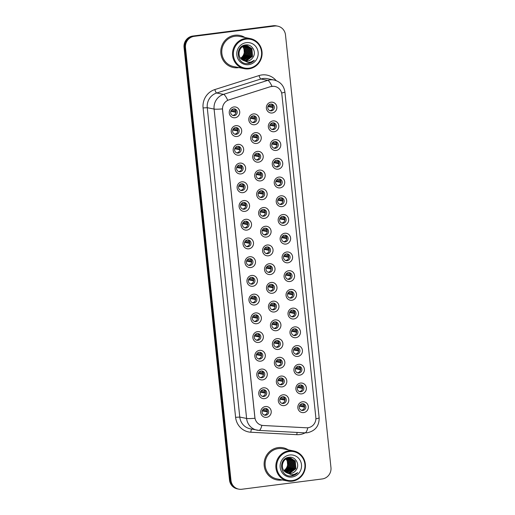 <?xml version="1.0" encoding="UTF-8"?>
<svg xmlns="http://www.w3.org/2000/svg" width="515" height="515" viewBox="0 0 515 515"><rect width="100%" height="100%" fill="white"/><g stroke="black" fill="none" stroke-linecap="round" stroke-linejoin="round"><path stroke-width="0.77" d="M237.022 136.481A5.459 5.253 -78.6 0 1 231.222 131.737A5.459 5.253 -78.6 0 1 235.883 125.66A5.459 5.253 -78.6 0 1 241.683 130.398A5.459 5.253 -78.6 0 1 237.022 136.481M235.555 127.578A3.412 3.283 101.4 0 0 235.233 134.306A3.412 3.283 101.4 0 0 239.192 131.074A3.412 3.283 101.4 0 0 235.555 127.578M238.992 155.202A5.459 5.253 -78.6 0 1 233.192 150.464A5.459 5.253 -78.6 0 1 237.853 144.387A5.459 5.253 -78.6 0 1 243.647 149.125A5.459 5.253 -78.6 0 1 238.992 155.202M237.518 146.305A3.412 3.283 101.4 0 0 237.203 153.032A3.412 3.283 101.4 0 0 241.155 149.801A3.412 3.283 101.4 0 0 237.518 146.305M240.956 173.928A5.459 5.253 -78.6 0 1 235.162 169.19A5.459 5.253 -78.6 0 1 239.823 163.113A5.459 5.253 -78.6 0 1 245.616 167.851A5.459 5.253 -78.6 0 1 240.956 173.928M239.488 165.032A3.412 3.283 101.4 0 0 239.172 171.753A3.412 3.283 101.4 0 0 243.125 168.527A3.412 3.283 101.4 0 0 239.488 165.032M242.926 192.655A5.459 5.253 -78.6 0 1 237.132 187.917A5.459 5.253 -78.6 0 1 241.786 181.84A5.459 5.253 -78.6 0 1 247.586 186.578A5.459 5.253 -78.6 0 1 242.926 192.655M241.458 183.758A3.412 3.283 101.4 0 0 241.136 190.479A3.412 3.283 101.4 0 0 245.095 187.254A3.412 3.283 101.4 0 0 241.458 183.758M244.895 211.375A5.459 5.253 -78.6 0 1 239.095 206.637A5.459 5.253 -78.6 0 1 243.756 200.56A5.459 5.253 -78.6 0 1 249.556 205.298A5.459 5.253 -78.6 0 1 244.895 211.375M243.421 202.479A3.412 3.283 101.4 0 0 243.106 209.206A3.412 3.283 101.4 0 0 247.065 205.974A3.412 3.283 101.4 0 0 243.421 202.479M246.859 230.102A5.459 5.253 -78.6 0 1 241.065 225.364A5.459 5.253 -78.6 0 1 245.726 219.287A5.459 5.253 -78.6 0 1 251.52 224.025A5.459 5.253 -78.6 0 1 246.859 230.102M245.391 221.205A3.412 3.283 101.4 0 0 245.076 227.933A3.412 3.283 101.4 0 0 249.028 224.701A3.412 3.283 101.4 0 0 245.391 221.205M248.829 248.829A5.459 5.253 -78.6 0 1 243.035 244.091A5.459 5.253 -78.6 0 1 247.696 238.014A5.459 5.253 -78.6 0 1 253.489 242.752A5.459 5.253 -78.6 0 1 248.829 248.829M247.361 239.932A3.412 3.283 101.4 0 0 247.046 246.653A3.412 3.283 101.4 0 0 250.998 243.428A3.412 3.283 101.4 0 0 247.361 239.932M250.799 267.555A5.459 5.253 -78.6 0 1 244.998 262.817A5.459 5.253 -78.6 0 1 249.659 256.74A5.459 5.253 -78.6 0 1 255.459 261.478A5.459 5.253 -78.6 0 1 250.799 267.555M249.331 258.652A3.412 3.283 101.4 0 0 249.009 265.38A3.412 3.283 101.4 0 0 252.968 262.148A3.412 3.283 101.4 0 0 249.331 258.652M252.768 286.276A5.459 5.253 -78.6 0 1 246.968 281.538A5.459 5.253 -78.6 0 1 251.629 275.461A5.459 5.253 -78.6 0 1 257.423 280.199A5.459 5.253 -78.6 0 1 252.768 286.276M251.294 277.379A3.412 3.283 101.4 0 0 250.979 284.106A3.412 3.283 101.4 0 0 254.931 280.875A3.412 3.283 101.4 0 0 251.294 277.379M254.732 305.002A5.459 5.253 -78.6 0 1 248.938 300.264A5.459 5.253 -78.6 0 1 253.599 294.187A5.459 5.253 -78.6 0 1 259.393 298.925A5.459 5.253 -78.6 0 1 254.732 305.002M253.264 296.106A3.412 3.283 101.4 0 0 252.949 302.826A3.412 3.283 101.4 0 0 256.901 299.601A3.412 3.283 101.4 0 0 253.264 296.106M256.702 323.729A5.459 5.253 -78.6 0 1 250.908 318.991A5.459 5.253 -78.6 0 1 255.562 312.914A5.459 5.253 -78.6 0 1 261.363 317.652A5.459 5.253 -78.6 0 1 256.702 323.729M255.234 314.832A3.412 3.283 101.4 0 0 254.919 321.553A3.412 3.283 101.4 0 0 258.871 318.328A3.412 3.283 101.4 0 0 255.234 314.832M258.672 342.456A5.459 5.253 -78.6 0 1 252.871 337.718A5.459 5.253 -78.6 0 1 257.532 331.634A5.459 5.253 -78.6 0 1 263.332 336.379A5.459 5.253 -78.6 0 1 258.672 342.456M257.197 333.553A3.412 3.283 101.4 0 0 256.882 340.28A3.412 3.283 101.4 0 0 260.841 337.048A3.412 3.283 101.4 0 0 257.197 333.553M260.635 361.176A5.459 5.253 -78.6 0 1 254.841 356.438A5.459 5.253 -78.6 0 1 259.502 350.361A5.459 5.253 -78.6 0 1 265.296 355.099A5.459 5.253 -78.6 0 1 260.635 361.176M259.167 352.279A3.412 3.283 101.4 0 0 258.852 359.007A3.412 3.283 101.4 0 0 262.805 355.775A3.412 3.283 101.4 0 0 259.167 352.279M262.605 379.903A5.459 5.253 -78.6 0 1 256.811 375.165A5.459 5.253 -78.6 0 1 261.472 369.088A5.459 5.253 -78.6 0 1 267.266 373.826A5.459 5.253 -78.6 0 1 262.605 379.903M261.137 371.006A3.412 3.283 101.4 0 0 260.822 377.727A3.412 3.283 101.4 0 0 264.774 374.502A3.412 3.283 101.4 0 0 261.137 371.006M264.575 398.629A5.459 5.253 -78.6 0 1 258.775 393.891A5.459 5.253 -78.6 0 1 263.435 387.814A5.459 5.253 -78.6 0 1 269.236 392.552A5.459 5.253 -78.6 0 1 264.575 398.629M263.107 389.733A3.412 3.283 101.4 0 0 262.785 396.453A3.412 3.283 101.4 0 0 266.744 393.228A3.412 3.283 101.4 0 0 263.107 389.733M266.545 417.35A5.459 5.253 -78.6 0 1 260.745 412.612A5.459 5.253 -78.6 0 1 265.405 406.535A5.459 5.253 -78.6 0 1 271.205 411.273A5.459 5.253 -78.6 0 1 266.545 417.35M265.071 408.453A3.412 3.283 101.4 0 0 264.755 415.18A3.412 3.283 101.4 0 0 268.708 411.949A3.412 3.283 101.4 0 0 265.071 408.453M235.052 117.755A5.459 5.253 -78.6 0 1 229.259 113.017A5.459 5.253 -78.6 0 1 233.919 106.94A5.459 5.253 -78.6 0 1 239.713 111.678A5.459 5.253 -78.6 0 1 235.052 117.755M233.585 108.858A3.412 3.283 101.4 0 0 233.269 115.579A3.412 3.283 101.4 0 0 237.222 112.354A3.412 3.283 101.4 0 0 233.585 108.858M256.567 143.466A5.459 5.253 -78.6 0 1 250.766 138.728A5.459 5.253 -78.6 0 1 255.427 132.651A5.459 5.253 -78.6 0 1 261.227 137.389A5.459 5.253 -78.6 0 1 256.567 143.466M255.099 134.57A3.412 3.283 101.4 0 0 254.777 141.29A3.412 3.283 101.4 0 0 258.736 138.065A3.412 3.283 101.4 0 0 255.099 134.57M258.536 162.186A5.459 5.253 -78.6 0 1 252.736 157.448A5.459 5.253 -78.6 0 1 257.397 151.371A5.459 5.253 -78.6 0 1 263.191 156.109A5.459 5.253 -78.6 0 1 258.536 162.186M257.062 153.29A3.412 3.283 101.4 0 0 256.747 160.017A3.412 3.283 101.4 0 0 260.699 156.785A3.412 3.283 101.4 0 0 257.062 153.29M260.5 180.913A5.459 5.253 -78.6 0 1 254.706 176.175A5.459 5.253 -78.6 0 1 259.367 170.098A5.459 5.253 -78.6 0 1 265.161 174.836A5.459 5.253 -78.6 0 1 260.5 180.913M259.032 172.016A3.412 3.283 101.4 0 0 258.717 178.737A3.412 3.283 101.4 0 0 262.669 175.512A3.412 3.283 101.4 0 0 259.032 172.016M262.47 199.64A5.459 5.253 -78.6 0 1 256.676 194.902A5.459 5.253 -78.6 0 1 261.33 188.825A5.459 5.253 -78.6 0 1 267.13 193.563A5.459 5.253 -78.6 0 1 262.47 199.64M261.002 190.743A3.412 3.283 101.4 0 0 260.68 197.464A3.412 3.283 101.4 0 0 264.639 194.239A3.412 3.283 101.4 0 0 261.002 190.743M264.44 218.366A5.459 5.253 -78.6 0 1 258.639 213.628A5.459 5.253 -78.6 0 1 263.3 207.545A5.459 5.253 -78.6 0 1 269.1 212.289A5.459 5.253 -78.6 0 1 264.44 218.366M262.965 209.463A3.412 3.283 101.4 0 0 262.65 216.191A3.412 3.283 101.4 0 0 266.609 212.959A3.412 3.283 101.4 0 0 262.965 209.463M266.403 237.087A5.459 5.253 -78.6 0 1 260.609 232.349A5.459 5.253 -78.6 0 1 265.27 226.272A5.459 5.253 -78.6 0 1 271.064 231.01A5.459 5.253 -78.6 0 1 266.403 237.087M264.935 228.19A3.412 3.283 101.4 0 0 264.62 234.917A3.412 3.283 101.4 0 0 268.572 231.686A3.412 3.283 101.4 0 0 264.935 228.19M268.373 255.813A5.459 5.253 -78.6 0 1 262.579 251.075A5.459 5.253 -78.6 0 1 267.24 244.998A5.459 5.253 -78.6 0 1 273.034 249.736A5.459 5.253 -78.6 0 1 268.373 255.813M266.905 246.917A3.412 3.283 101.4 0 0 266.59 253.638A3.412 3.283 101.4 0 0 270.542 250.412A3.412 3.283 101.4 0 0 266.905 246.917M270.343 274.54A5.459 5.253 -78.6 0 1 264.543 269.802A5.459 5.253 -78.6 0 1 269.203 263.725A5.459 5.253 -78.6 0 1 275.004 268.463A5.459 5.253 -78.6 0 1 270.343 274.54M268.875 265.643A3.412 3.283 101.4 0 0 268.553 272.364A3.412 3.283 101.4 0 0 272.512 269.139A3.412 3.283 101.4 0 0 268.875 265.643M272.313 293.267A5.459 5.253 -78.6 0 1 266.513 288.522A5.459 5.253 -78.6 0 1 271.173 282.445A5.459 5.253 -78.6 0 1 276.967 287.183A5.459 5.253 -78.6 0 1 272.313 293.267M270.839 284.364A3.412 3.283 101.4 0 0 270.523 291.091A3.412 3.283 101.4 0 0 274.476 287.859A3.412 3.283 101.4 0 0 270.839 284.364M274.276 311.987A5.459 5.253 -78.6 0 1 268.482 307.249A5.459 5.253 -78.6 0 1 273.143 301.172A5.459 5.253 -78.6 0 1 278.937 305.91A5.459 5.253 -78.6 0 1 274.276 311.987M272.808 303.09A3.412 3.283 101.4 0 0 272.493 309.818A3.412 3.283 101.4 0 0 276.446 306.586A3.412 3.283 101.4 0 0 272.808 303.09M276.246 330.714A5.459 5.253 -78.6 0 1 270.452 325.976A5.459 5.253 -78.6 0 1 275.107 319.899A5.459 5.253 -78.6 0 1 280.907 324.637A5.459 5.253 -78.6 0 1 276.246 330.714M274.778 321.817A3.412 3.283 101.4 0 0 274.463 328.538A3.412 3.283 101.4 0 0 278.415 325.313A3.412 3.283 101.4 0 0 274.778 321.817M278.216 349.44A5.459 5.253 -78.6 0 1 272.416 344.702A5.459 5.253 -78.6 0 1 277.076 338.625A5.459 5.253 -78.6 0 1 282.877 343.363A5.459 5.253 -78.6 0 1 278.216 349.44M276.742 340.544A3.412 3.283 101.4 0 0 276.426 347.265A3.412 3.283 101.4 0 0 280.385 344.039A3.412 3.283 101.4 0 0 276.742 340.544M280.179 368.161A5.459 5.253 -78.6 0 1 274.386 363.423A5.459 5.253 -78.6 0 1 279.046 357.346A5.459 5.253 -78.6 0 1 284.84 362.084A5.459 5.253 -78.6 0 1 280.179 368.161M278.712 359.264A3.412 3.283 101.4 0 0 278.396 365.991A3.412 3.283 101.4 0 0 282.349 362.76A3.412 3.283 101.4 0 0 278.712 359.264M282.149 386.887A5.459 5.253 -78.6 0 1 276.355 382.149A5.459 5.253 -78.6 0 1 281.016 376.072A5.459 5.253 -78.6 0 1 286.81 380.81A5.459 5.253 -78.6 0 1 282.149 386.887M280.681 377.991A3.412 3.283 101.4 0 0 280.366 384.718A3.412 3.283 101.4 0 0 284.319 381.486A3.412 3.283 101.4 0 0 280.681 377.991M284.119 405.614A5.459 5.253 -78.6 0 1 278.319 400.876A5.459 5.253 -78.6 0 1 282.98 394.799A5.459 5.253 -78.6 0 1 288.78 399.537A5.459 5.253 -78.6 0 1 284.119 405.614M282.651 396.717A3.412 3.283 101.4 0 0 282.329 403.438A3.412 3.283 101.4 0 0 286.289 400.213A3.412 3.283 101.4 0 0 282.651 396.717M254.597 124.739A5.459 5.253 -78.6 0 1 248.803 120.001A5.459 5.253 -78.6 0 1 253.464 113.924A5.459 5.253 -78.6 0 1 259.257 118.662A5.459 5.253 -78.6 0 1 254.597 124.739M253.129 115.843A3.412 3.283 101.4 0 0 252.814 122.564A3.412 3.283 101.4 0 0 256.766 119.338A3.412 3.283 101.4 0 0 253.129 115.843M274.141 131.724A5.459 5.253 -78.6 0 1 268.347 126.986A5.459 5.253 -78.6 0 1 273.008 120.909A5.459 5.253 -78.6 0 1 278.802 125.647A5.459 5.253 -78.6 0 1 274.141 131.724M272.673 122.828A3.412 3.283 101.4 0 0 272.358 129.548A3.412 3.283 101.4 0 0 276.31 126.323A3.412 3.283 101.4 0 0 272.673 122.828M276.111 150.451A5.459 5.253 -78.6 0 1 270.311 145.713A5.459 5.253 -78.6 0 1 274.971 139.636A5.459 5.253 -78.6 0 1 280.772 144.374A5.459 5.253 -78.6 0 1 276.111 150.451M274.643 141.554A3.412 3.283 101.4 0 0 274.321 148.275A3.412 3.283 101.4 0 0 278.28 145.05A3.412 3.283 101.4 0 0 274.643 141.554M278.081 169.178A5.459 5.253 -78.6 0 1 272.281 164.44A5.459 5.253 -78.6 0 1 276.941 158.356A5.459 5.253 -78.6 0 1 282.735 163.101A5.459 5.253 -78.6 0 1 278.081 169.178M276.607 160.274A3.412 3.283 101.4 0 0 276.291 167.002A3.412 3.283 101.4 0 0 280.244 163.77A3.412 3.283 101.4 0 0 276.607 160.274M280.044 187.898A5.459 5.253 -78.6 0 1 274.25 183.16A5.459 5.253 -78.6 0 1 278.911 177.083A5.459 5.253 -78.6 0 1 284.705 181.821A5.459 5.253 -78.6 0 1 280.044 187.898M278.576 179.001A3.412 3.283 101.4 0 0 278.261 185.728A3.412 3.283 101.4 0 0 282.214 182.497A3.412 3.283 101.4 0 0 278.576 179.001M282.014 206.624A5.459 5.253 -78.6 0 1 276.22 201.886A5.459 5.253 -78.6 0 1 280.875 195.809A5.459 5.253 -78.6 0 1 286.675 200.547A5.459 5.253 -78.6 0 1 282.014 206.624M280.546 197.728A3.412 3.283 101.4 0 0 280.224 204.449A3.412 3.283 101.4 0 0 284.183 201.223A3.412 3.283 101.4 0 0 280.546 197.728M283.984 225.351A5.459 5.253 -78.6 0 1 278.184 220.613A5.459 5.253 -78.6 0 1 282.844 214.536A5.459 5.253 -78.6 0 1 288.645 219.274A5.459 5.253 -78.6 0 1 283.984 225.351M282.51 216.455A3.412 3.283 101.4 0 0 282.194 223.175A3.412 3.283 101.4 0 0 286.153 219.95A3.412 3.283 101.4 0 0 282.51 216.455M285.947 244.078A5.459 5.253 -78.6 0 1 280.154 239.333A5.459 5.253 -78.6 0 1 284.814 233.256A5.459 5.253 -78.6 0 1 290.608 237.994A5.459 5.253 -78.6 0 1 285.947 244.078M284.48 235.175A3.412 3.283 101.4 0 0 284.164 241.902A3.412 3.283 101.4 0 0 288.117 238.67A3.412 3.283 101.4 0 0 284.48 235.175M287.917 262.798A5.459 5.253 -78.6 0 1 282.123 258.06A5.459 5.253 -78.6 0 1 286.784 251.983A5.459 5.253 -78.6 0 1 292.578 256.721A5.459 5.253 -78.6 0 1 287.917 262.798M286.449 253.901A3.412 3.283 101.4 0 0 286.134 260.629A3.412 3.283 101.4 0 0 290.087 257.397A3.412 3.283 101.4 0 0 286.449 253.901M289.887 281.525A5.459 5.253 -78.6 0 1 284.087 276.787A5.459 5.253 -78.6 0 1 288.748 270.71A5.459 5.253 -78.6 0 1 294.548 275.448A5.459 5.253 -78.6 0 1 289.887 281.525M288.419 272.628A3.412 3.283 101.4 0 0 288.097 279.349A3.412 3.283 101.4 0 0 292.057 276.124A3.412 3.283 101.4 0 0 288.419 272.628M291.857 300.251A5.459 5.253 -78.6 0 1 286.057 295.513A5.459 5.253 -78.6 0 1 290.718 289.436A5.459 5.253 -78.6 0 1 296.511 294.174A5.459 5.253 -78.6 0 1 291.857 300.251M290.383 291.355A3.412 3.283 101.4 0 0 290.067 298.076A3.412 3.283 101.4 0 0 294.02 294.85A3.412 3.283 101.4 0 0 290.383 291.355M293.82 318.972A5.459 5.253 -78.6 0 1 288.027 314.234A5.459 5.253 -78.6 0 1 292.687 308.157A5.459 5.253 -78.6 0 1 298.481 312.895A5.459 5.253 -78.6 0 1 293.82 318.972M292.353 310.075A3.412 3.283 101.4 0 0 292.037 316.802A3.412 3.283 101.4 0 0 295.99 313.571A3.412 3.283 101.4 0 0 292.353 310.075M295.79 337.698A5.459 5.253 -78.6 0 1 289.997 332.96A5.459 5.253 -78.6 0 1 294.651 326.883A5.459 5.253 -78.6 0 1 300.451 331.621A5.459 5.253 -78.6 0 1 295.79 337.698M294.322 328.802A3.412 3.283 101.4 0 0 294.007 335.523A3.412 3.283 101.4 0 0 297.96 332.297A3.412 3.283 101.4 0 0 294.322 328.802M297.76 356.425A5.459 5.253 -78.6 0 1 291.96 351.687A5.459 5.253 -78.6 0 1 296.621 345.61A5.459 5.253 -78.6 0 1 302.421 350.348A5.459 5.253 -78.6 0 1 297.76 356.425M296.286 347.528A3.412 3.283 101.4 0 0 295.971 354.249A3.412 3.283 101.4 0 0 299.93 351.024A3.412 3.283 101.4 0 0 296.286 347.528M299.724 375.152A5.459 5.253 -78.6 0 1 293.93 370.414A5.459 5.253 -78.6 0 1 298.591 364.337A5.459 5.253 -78.6 0 1 304.384 369.075A5.459 5.253 -78.6 0 1 299.724 375.152M298.256 366.249A3.412 3.283 101.4 0 0 297.94 372.976A3.412 3.283 101.4 0 0 301.893 369.744A3.412 3.283 101.4 0 0 298.256 366.249M301.693 393.872A5.459 5.253 -78.6 0 1 295.9 389.134A5.459 5.253 -78.6 0 1 300.56 383.057A5.459 5.253 -78.6 0 1 306.354 387.795A5.459 5.253 -78.6 0 1 301.693 393.872M300.226 384.975A3.412 3.283 101.4 0 0 299.91 391.703A3.412 3.283 101.4 0 0 303.863 388.471A3.412 3.283 101.4 0 0 300.226 384.975M303.663 412.599A5.459 5.253 -78.6 0 1 297.863 407.861A5.459 5.253 -78.6 0 1 302.524 401.784A5.459 5.253 -78.6 0 1 308.324 406.522A5.459 5.253 -78.6 0 1 303.663 412.599M302.196 403.702A3.412 3.283 101.4 0 0 301.874 410.423A3.412 3.283 101.4 0 0 305.833 407.198A3.412 3.283 101.4 0 0 302.196 403.702M272.171 112.997A5.459 5.253 -78.6 0 1 266.377 108.259A5.459 5.253 -78.6 0 1 271.038 102.182A5.459 5.253 -78.6 0 1 276.832 106.92A5.459 5.253 -78.6 0 1 272.171 112.997M270.703 104.101A3.412 3.283 101.4 0 0 270.388 110.828A3.412 3.283 101.4 0 0 274.341 107.596A3.412 3.283 101.4 0 0 270.703 104.101M235.928 127.553A3.412 3.283 -78.6 0 1 234.608 134.112M237.898 146.279A3.412 3.283 -78.6 0 1 236.578 152.833M239.861 165.006A3.412 3.283 -78.6 0 1 238.548 171.559M241.831 183.733A3.412 3.283 -78.6 0 1 240.518 190.286M243.801 202.453A3.412 3.283 -78.6 0 1 242.481 209.013M245.771 221.18A3.412 3.283 -78.6 0 1 244.451 227.733M247.734 239.906A3.412 3.283 -78.6 0 1 246.421 246.46M249.704 258.633A3.412 3.283 -78.6 0 1 248.385 265.186M251.674 277.353A3.412 3.283 -78.6 0 1 250.354 283.913M253.638 296.08A3.412 3.283 -78.6 0 1 252.324 302.633M255.607 314.807A3.412 3.283 -78.6 0 1 254.294 321.36M257.577 333.527A3.412 3.283 -78.6 0 1 256.258 340.087M259.547 352.254A3.412 3.283 -78.6 0 1 258.227 358.807M261.511 370.98A3.412 3.283 -78.6 0 1 260.197 377.534M263.48 389.707A3.412 3.283 -78.6 0 1 262.161 396.26M265.45 408.427A3.412 3.283 -78.6 0 1 264.131 414.987M233.958 108.832A3.412 3.283 -78.6 0 1 232.645 115.386M255.472 134.544A3.412 3.283 -78.6 0 1 254.153 141.097M257.442 153.264A3.412 3.283 -78.6 0 1 256.122 159.824M259.406 171.991A3.412 3.283 -78.6 0 1 258.092 178.544M261.375 190.717A3.412 3.283 -78.6 0 1 260.062 197.271M263.345 209.438A3.412 3.283 -78.6 0 1 262.026 215.997M265.315 228.164A3.412 3.283 -78.6 0 1 263.995 234.718M267.279 246.891A3.412 3.283 -78.6 0 1 265.965 253.444M269.248 265.618A3.412 3.283 -78.6 0 1 267.929 272.171M271.218 284.338A3.412 3.283 -78.6 0 1 269.899 290.898M273.182 303.065A3.412 3.283 -78.6 0 1 271.869 309.618M275.152 321.791A3.412 3.283 -78.6 0 1 273.838 328.345M277.122 340.518A3.412 3.283 -78.6 0 1 275.802 347.071M279.091 359.238A3.412 3.283 -78.6 0 1 277.772 365.798M281.055 377.965A3.412 3.283 -78.6 0 1 279.742 384.518M283.025 396.692A3.412 3.283 -78.6 0 1 281.705 403.245M253.502 115.817A3.412 3.283 -78.6 0 1 252.189 122.37M273.047 122.802A3.412 3.283 -78.6 0 1 271.733 129.355M275.016 141.528A3.412 3.283 -78.6 0 1 273.697 148.082M276.986 160.249A3.412 3.283 -78.6 0 1 275.667 166.809M278.95 178.975A3.412 3.283 -78.6 0 1 277.637 185.529M280.92 197.702A3.412 3.283 -78.6 0 1 279.606 204.255M282.889 216.429A3.412 3.283 -78.6 0 1 281.57 222.982M284.859 235.149A3.412 3.283 -78.6 0 1 283.54 241.709M286.823 253.876A3.412 3.283 -78.6 0 1 285.51 260.429M288.793 272.602A3.412 3.283 -78.6 0 1 287.473 279.156M290.763 291.329A3.412 3.283 -78.6 0 1 289.443 297.882M292.726 310.049A3.412 3.283 -78.6 0 1 291.413 316.609M294.696 328.776A3.412 3.283 -78.6 0 1 293.383 335.329M296.666 347.503A3.412 3.283 -78.6 0 1 295.346 354.056M298.636 366.223A3.412 3.283 -78.6 0 1 297.316 372.783M300.599 384.95A3.412 3.283 -78.6 0 1 299.286 391.503M302.569 403.676A3.412 3.283 -78.6 0 1 301.249 410.23M271.083 104.075A3.412 3.283 -78.6 0 1 269.763 110.635M270.575 86.694A9.206 8.858 -78.6 0 1 272.087 86.359A9.206 8.858 -78.6 0 1 274.862 86.456A9.206 8.858 -78.6 0 1 281.872 94.354L315.83 417.478A9.206 8.858 -78.6 0 1 306.425 427.791L263.126 425.487A9.206 8.858 -78.6 0 1 261.903 425.332A9.206 8.858 -78.6 0 1 254.893 417.433L222.564 109.804A9.206 8.858 -78.6 0 1 228.905 99.884L270.439 86.668L273.336 86.282M234.853 35.245A16.371 15.753 101.4 0 0 220.8 50.914A16.371 15.753 101.4 0 0 233.334 67.517A16.371 15.753 101.4 0 0 238.265 67.69A16.371 15.753 101.4 0 0 238.909 67.594A16.371 15.753 101.4 0 1 238.265 67.69A16.371 15.753 101.4 0 1 233.334 67.517A16.371 15.753 101.4 0 1 220.8 50.914A16.371 15.753 101.4 0 1 234.853 35.245A16.371 15.753 101.4 0 1 239.784 35.419A16.371 15.753 101.4 0 0 234.853 35.245M278.19 447.599A16.371 15.753 101.4 0 0 264.137 463.268A16.371 15.753 101.4 0 0 276.671 479.877A16.371 15.753 101.4 0 0 281.602 480.044A16.371 15.753 101.4 0 0 282.252 479.948A16.371 15.753 101.4 0 1 281.602 480.044A16.371 15.753 101.4 0 1 276.671 479.877A16.371 15.753 101.4 0 1 264.137 463.268A16.371 15.753 101.4 0 1 278.19 447.599A16.371 15.753 101.4 0 1 283.121 447.773A16.371 15.753 101.4 0 0 278.19 447.599M277.701 26.149L276.246 25.859A10.229 9.843 101.4 0 0 273.162 25.75L192.777 36.044A10.229 9.843 101.4 0 0 184.042 47.438L229.51 480.07L230.244 480.218A10.229 9.843 101.4 0 0 238.027 488.993A10.229 9.843 101.4 0 1 230.244 480.218L184.769 47.586L230.244 480.218L230.971 480.366A10.229 9.843 101.4 0 0 238.754 489.141A10.229 9.843 101.4 0 0 241.838 489.25L322.223 478.956A10.229 9.843 101.4 0 0 330.958 467.562L285.49 34.93A10.229 9.843 101.4 0 0 277.701 26.149A10.229 9.843 101.4 0 0 274.617 26.04L194.232 36.333A10.229 9.843 101.4 0 0 185.497 47.734L230.971 480.366M192.777 36.044L193.505 36.192A10.229 9.843 101.4 0 0 184.769 47.586A10.229 9.843 101.4 0 1 193.505 36.192L273.89 25.898L194.232 36.333M276.973 26.008A10.229 9.843 101.4 0 0 273.89 25.898A10.229 9.843 101.4 0 1 276.973 26.008M258.807 430.385A13.641 13.126 -78.6 0 1 256.991 430.154A13.641 13.126 -78.6 0 1 246.608 418.45A11.935 1.004 174 0 0 254.944 418.283L222.429 108.91A11.935 1.004 -6 0 1 214.092 109.071A13.641 13.126 -78.6 0 1 223.491 94.374A11.935 2.871 72.4 0 1 227.707 100.283L270.439 86.668M244.953 37.505A16.371 15.753 101.4 0 0 239.784 35.419A16.371 15.753 101.4 0 1 244.953 37.505M288.297 449.859A16.371 15.753 101.4 0 0 283.121 447.773L283.121 447.773A16.371 15.753 101.4 0 1 288.297 449.859M229.51 480.07A10.229 9.843 101.4 0 0 237.299 488.851L238.754 489.141M268.798 105.047L272.815 105.858M273.066 107.017L268.115 106.019M272.255 109.431A3.753 3.611 101.4 0 0 273.008 107.551L267.916 106.528M255.479 119.287L250.342 118.263M254.68 121.173A3.753 3.611 101.4 0 0 255.434 119.287M255.492 118.753L250.535 117.755M251.217 116.789L255.234 117.594M235.947 111.768L230.99 110.77M235.934 112.302L230.797 111.279M235.136 114.188A3.753 3.611 101.4 0 0 235.889 112.302M231.673 109.804L235.69 110.609M270.761 123.774L274.778 124.579M275.036 125.737L270.079 124.746M274.225 128.158A3.753 3.611 101.4 0 0 274.978 126.278L269.886 125.254M272.731 142.501L276.748 143.305M277.006 144.464L272.049 143.466M276.195 146.884A3.753 3.611 101.4 0 0 276.948 144.998L271.856 143.975M274.701 161.221L278.718 162.032M278.969 163.191L274.019 162.193M278.164 165.605A3.753 3.611 101.4 0 0 278.911 163.725L273.826 162.701M276.664 179.947L280.688 180.759M280.939 181.917L275.982 180.92M280.128 184.331A3.753 3.611 101.4 0 0 280.881 182.452L275.789 181.428M257.442 138.014L252.311 136.99M256.65 139.893A3.753 3.611 101.4 0 0 257.403 138.014M257.461 137.479L252.505 136.481M253.187 135.516L257.204 136.321M259.412 156.734L254.281 155.717M258.62 158.62A3.753 3.611 101.4 0 0 259.367 156.74M259.425 156.206L254.474 155.208M255.157 154.236L259.174 155.047M261.382 175.461L256.245 174.443M260.584 177.347A3.753 3.611 101.4 0 0 261.337 175.467M261.395 174.926L256.438 173.935M257.12 172.963L261.144 173.767M249.009 68.199A14.665 14.111 101.4 0 0 261.536 51.867A14.665 14.111 101.4 0 0 245.958 39.134A14.665 14.111 101.4 0 0 233.43 55.465A14.665 14.111 101.4 0 0 249.009 68.199M248.9 68.836A15.347 14.768 101.4 0 0 262.077 54.146A15.347 14.768 101.4 0 0 250.322 38.58A15.347 14.768 101.4 0 0 245.7 38.419A15.347 14.768 101.4 0 0 232.529 53.109A15.347 14.768 101.4 0 0 244.277 68.675A15.347 14.768 101.4 0 0 248.9 68.836M250.322 38.58L239.584 36.423A15.347 14.768 101.4 0 0 234.962 36.262A15.347 14.768 101.4 0 0 221.785 50.946A15.347 14.768 101.4 0 0 233.533 66.519L244.277 68.675M246.408 45.687L249.614 48.249L250.226 55.852L243.421 60.5M246.26 45.687L249.324 48.191L249.936 55.794L243.286 60.435M247.007 45.732L250.773 48.481L251.384 56.084L245.192 60.686L243.968 60.731M246.859 45.713L250.483 48.423L251.095 56.026L244.902 60.628L243.827 60.68M242.481 59.965L245.056 61.04L247.374 61.124C249.601 60.796 251.372 59.676 252.678 57.77C257.03 52.491 252.26 43.987 245.932 44.908C234.57 45.532 236.398 64.723 247.689 63.628L248.249 63.57C250.663 63.236 252.704 62.128 254.365 60.255C252.414 61.729 250.226 62.424 247.805 62.321L242.282 59.837C236.585 56.328 238.857 46.228 245.32 45.751L247.586 45.822L251.925 48.713L252.537 56.315L246.35 60.918L244.522 60.912M247.445 45.796L251.642 48.655L252.247 56.257L246.061 60.86L244.387 60.873M252.678 57.77C251.275 59.689 249.453 60.789 247.219 61.092L244.947 61.021M244.561 45.899L246.144 47.554L246.756 55.157L241.831 59.489M244.4 45.938L245.855 47.496L246.466 55.099L241.702 59.386M245.192 45.771L247.303 47.786L247.915 55.388L242.353 59.882M245.031 45.796L247.013 47.728L247.625 55.33L242.224 59.791M245.803 45.7L248.462 48.017L249.067 55.62L242.88 60.216M245.655 45.713L248.172 47.959L248.777 55.562L242.752 60.139M246.325 42.642A11.124 10.699 101.4 0 0 236.829 55.028A11.124 10.699 101.4 0 0 248.642 64.684A11.124 10.699 101.4 0 0 258.137 52.298A11.124 10.699 101.4 0 0 246.325 42.642M243.267 46.363L243.833 47.084L244.445 54.687L240.827 58.504M243.756 46.15L244.702 47.264L245.314 54.86L241.477 58.787L240.988 58.684M243.923 46.093L244.992 47.322L245.603 54.918L241.323 59.038M240.557 58.169A7.712 7.416 101.4 0 0 242.707 46.659M254.365 60.255L248.114 63.545L246.988 63.615M292.353 480.553A14.665 14.111 101.4 0 0 304.874 464.221A14.665 14.111 101.4 0 0 289.295 451.488A14.665 14.111 101.4 0 0 276.774 467.82A14.665 14.111 101.4 0 0 292.353 480.553M292.243 481.19A15.347 14.768 101.4 0 0 305.414 466.5A15.347 14.768 101.4 0 0 293.666 450.934A15.347 14.768 101.4 0 0 289.044 450.773A15.347 14.768 101.4 0 0 275.866 465.463A15.347 14.768 101.4 0 0 287.621 481.029A15.347 14.768 101.4 0 0 292.243 481.19M293.666 450.934L282.922 448.777A15.347 14.768 101.4 0 0 278.3 448.617A15.347 14.768 101.4 0 0 265.122 463.307A15.347 14.768 101.4 0 0 276.877 478.873L287.621 481.029M289.752 458.047L292.958 460.603L293.563 468.206L286.758 472.854M289.597 458.041L292.668 460.545L293.28 468.148L286.623 472.789M290.344 458.086L294.11 460.835L294.722 468.438L288.535 473.04L287.306 473.085M290.196 458.067L293.82 460.777L294.432 468.38L288.245 472.982L287.17 473.034M285.819 472.326L288.394 473.394L290.718 473.478C292.938 473.15 294.709 472.03 296.022 470.124C300.374 464.845 295.597 456.342 289.276 457.262C277.907 457.893 279.735 477.077 291.033 475.982L291.587 475.924C294.007 475.59 296.048 474.482 297.709 472.609C295.752 474.083 293.563 474.779 291.142 474.676L285.625 472.191C279.922 468.682 282.201 458.582 288.664 458.105L290.93 458.176L295.269 461.067L295.88 468.669L289.688 473.272L287.866 473.266M290.782 458.15L294.979 461.009L295.591 468.611L289.398 473.214L287.724 473.227M296.022 470.124C294.612 472.043 292.79 473.143 290.557 473.446L288.291 473.375M287.904 458.253L289.488 459.908L290.1 467.511L285.168 471.843M287.743 458.292L289.198 459.85L289.81 467.453L285.04 471.74M288.529 458.125L290.64 460.14L291.252 467.742L285.696 472.236M288.374 458.15L290.357 460.082L290.962 467.684L285.561 472.146M289.147 458.054L291.799 460.371L292.411 467.974L286.224 472.57M288.992 458.067L291.509 460.313L292.121 467.916L286.089 472.493M289.668 454.996A11.124 10.699 101.4 0 0 280.166 467.382A11.124 10.699 101.4 0 0 291.979 477.038A11.124 10.699 101.4 0 0 301.481 464.652A11.124 10.699 101.4 0 0 289.668 454.996M286.604 458.717L287.177 459.444L287.782 467.041L284.164 470.858M287.1 458.505L288.04 459.618L288.651 467.214L284.814 471.141L284.325 471.038M287.261 458.447L288.329 459.676L288.941 467.272L284.66 471.392M283.9 470.523A7.712 7.416 101.4 0 0 286.044 459.013M297.709 472.609L291.451 475.899L290.325 475.969M278.634 198.674L282.651 199.479M282.909 200.638L277.952 199.646M282.098 203.058A3.753 3.611 101.4 0 0 282.851 201.172L277.759 200.155M280.604 217.401L284.621 218.206M284.879 219.364L279.922 218.366M284.068 221.785A3.753 3.611 101.4 0 0 284.821 219.899L279.729 218.875M282.574 236.121L286.591 236.932M286.842 238.091L281.892 237.093M286.031 240.505A3.753 3.611 101.4 0 0 286.784 238.625L281.692 237.602M263.345 194.187L258.215 193.164M262.553 196.073A3.753 3.611 101.4 0 0 263.307 194.187M263.365 193.653L258.408 192.655M259.09 191.689L263.107 192.494M265.315 212.914L260.184 211.89M264.523 214.794A3.753 3.611 101.4 0 0 265.276 212.914M265.334 212.38L260.378 211.382M261.06 210.41L265.077 211.221M267.285 231.634L262.148 230.617M266.487 233.52A3.753 3.611 101.4 0 0 267.24 231.641M267.298 231.106L262.347 230.108M263.03 229.136L267.047 229.948M284.538 254.848L288.555 255.659M288.812 256.811L283.855 255.82M288.001 259.232A3.753 3.611 101.4 0 0 288.754 257.352L283.662 256.328M286.507 273.574L290.524 274.379M290.782 275.538L285.825 274.54M289.971 277.958A3.753 3.611 101.4 0 0 290.724 276.072L285.632 275.049M288.477 292.301L292.494 293.106M292.745 294.265L287.795 293.267M291.941 296.679A3.753 3.611 101.4 0 0 292.687 294.799L287.602 293.775M290.441 311.021L294.464 311.832M294.715 312.991L289.758 311.993M293.904 315.405A3.753 3.611 101.4 0 0 294.657 313.526L289.565 312.502M292.411 329.748L296.428 330.553M296.685 331.712L291.728 330.72M295.874 334.132A3.753 3.611 101.4 0 0 296.627 332.252L291.535 331.229M269.255 250.361L264.118 249.344M268.457 252.247A3.753 3.611 101.4 0 0 269.21 250.361M269.268 249.827L264.311 248.835M264.993 247.863L269.01 248.668M271.218 269.088L266.088 268.064M270.427 270.974A3.753 3.611 101.4 0 0 271.18 269.088M271.238 268.553L266.281 267.555M266.963 266.59L270.98 267.394M273.188 287.814L268.058 286.791M272.396 289.694A3.753 3.611 101.4 0 0 273.143 287.814M273.201 287.28L268.251 286.282M268.933 285.31L272.95 286.121M275.158 306.534L270.021 305.517M274.36 308.421A3.753 3.611 101.4 0 0 275.113 306.541M275.171 306L270.214 305.009M270.896 304.037L274.92 304.848M277.122 325.261L271.991 324.238M276.33 327.147A3.753 3.611 101.4 0 0 277.083 325.261M277.141 324.727L272.184 323.735M272.866 322.763L276.883 323.568M294.38 348.475L298.397 349.279M298.655 350.438L293.698 349.44M297.844 352.859A3.753 3.611 101.4 0 0 298.597 350.973L293.505 349.949M296.35 367.195L300.367 368.006M300.618 369.165L295.668 368.167M299.807 371.579A3.753 3.611 101.4 0 0 300.56 369.699L295.468 368.676M298.314 385.922L302.337 386.733M302.588 387.892L297.631 386.894M301.777 390.306A3.753 3.611 101.4 0 0 302.53 388.426L297.438 387.402M300.284 404.648L304.301 405.453M304.558 406.612L299.601 405.62M303.747 409.032A3.753 3.611 101.4 0 0 304.5 407.146L299.408 406.129M279.091 343.988L273.961 342.964M278.3 345.868A3.753 3.611 101.4 0 0 279.053 343.988M279.111 343.454L274.154 342.456M274.836 341.49L278.853 342.295M281.061 362.708L275.924 361.691M280.263 364.594A3.753 3.611 101.4 0 0 281.016 362.715M281.074 362.18L276.124 361.182M276.806 360.21L280.823 361.021M283.031 381.435L277.894 380.418M282.233 383.321A3.753 3.611 101.4 0 0 282.986 381.441M283.044 380.9L278.087 379.909M278.77 378.937L282.793 379.742M284.995 400.161L279.864 399.138M284.203 402.048A3.753 3.611 101.4 0 0 284.956 400.161M285.014 399.627L280.057 398.629M280.739 397.664L284.756 398.468M237.917 130.495L232.96 129.497M237.898 131.029L232.767 130.005M237.106 132.909A3.753 3.611 101.4 0 0 237.859 131.029M233.643 128.525L237.66 129.336M239.881 149.215L234.93 148.223M239.868 149.749L234.737 148.732M239.076 151.635A3.753 3.611 101.4 0 0 239.823 149.756M235.613 147.251L239.63 148.062M241.85 167.942L236.894 166.944M241.838 168.476L236.7 167.452M241.039 170.362A3.753 3.611 101.4 0 0 241.793 168.476M237.576 165.978L241.599 166.783M243.82 186.668L238.863 185.67M243.801 187.203L238.67 186.179M243.009 189.082A3.753 3.611 101.4 0 0 243.762 187.203M239.546 184.705L243.563 185.509M245.79 205.395L240.833 204.397M245.771 205.923L240.64 204.906M244.979 207.809A3.753 3.611 101.4 0 0 245.732 205.929M241.516 203.425L245.533 204.236M247.754 224.115L242.803 223.124M247.741 224.649L242.604 223.632M246.943 226.536A3.753 3.611 101.4 0 0 247.696 224.656M243.486 222.152L247.503 222.956M249.724 242.842L244.767 241.844M249.711 243.376L244.574 242.353M248.912 245.262A3.753 3.611 101.4 0 0 249.666 243.376M245.449 240.878L249.466 241.683M251.693 261.569L246.737 260.571M251.674 262.103L246.543 261.079M250.882 263.983A3.753 3.611 101.4 0 0 251.635 262.103M247.419 259.599L251.436 260.41M253.657 280.295L248.706 279.297M253.644 280.823L248.513 279.806M252.852 282.709A3.753 3.611 101.4 0 0 253.599 280.83M249.389 278.325L253.406 279.136M255.627 299.015L250.67 298.024M255.614 299.55L250.477 298.533M254.816 301.436A3.753 3.611 101.4 0 0 255.569 299.55M251.352 297.052L255.376 297.857M257.597 317.742L252.64 316.744M257.577 318.276L252.447 317.253M256.785 320.163A3.753 3.611 101.4 0 0 257.539 318.276M253.322 315.779L257.339 316.583M259.566 336.469L254.61 335.471M259.547 337.003L254.416 335.98M258.755 338.883A3.753 3.611 101.4 0 0 259.509 337.003M255.292 334.499L259.309 335.31M261.53 355.189L256.579 354.198M261.517 355.723L256.38 354.706M260.719 357.61A3.753 3.611 101.4 0 0 261.472 355.73M257.262 353.226L261.279 354.037M263.5 373.916L258.543 372.924M263.487 374.45L258.35 373.427M262.689 376.336A3.753 3.611 101.4 0 0 263.442 374.45M259.225 371.952L263.249 372.757M265.47 392.642L260.513 391.645M265.45 393.177L260.32 392.153M264.659 395.056A3.753 3.611 101.4 0 0 265.412 393.177M261.195 390.679L265.212 391.484M267.44 411.369L262.483 410.371M267.42 411.897L262.29 410.88M266.628 413.783A3.753 3.611 101.4 0 0 267.375 411.903M263.165 409.399L267.182 410.21M305.118 432.858A17.053 16.409 -78.6 0 1 299.672 434.57A17.053 16.409 -78.6 0 1 296.807 434.679L250.85 432.227A17.053 16.409 -78.6 0 1 235.6 417.317L203.084 107.938A17.053 16.409 -78.6 0 1 214.839 89.565L259.064 75.563A17.053 16.409 -78.6 0 1 276.175 80.623M214.839 89.565A3.412 0.818 -107.6 0 0 216.667 93.003L223.491 94.374L267.723 80.379A13.641 13.126 -78.6 0 1 269.969 79.883A13.641 13.126 -78.6 0 1 274.077 80.025L267.253 78.653A13.641 13.126 101.4 0 0 263.139 78.505A13.641 13.126 101.4 0 0 260.893 79.007L216.667 93.003A13.641 13.126 101.4 0 0 207.262 107.699L239.778 417.079A13.641 13.126 101.4 0 0 250.161 428.783L258.936 430.398L304.893 432.851A11.935 3.219 93.1 0 0 307.835 427.753M271.965 86.34A11.935 2.871 72.4 0 0 267.723 80.379L260.893 79.007A3.412 0.818 -107.6 0 1 259.064 75.563M315.882 418.817A11.935 1.004 -6 0 0 319.146 417.768L284.898 91.94A11.935 1.004 174 0 1 281.628 92.99M235.6 417.317L239.778 417.079L246.608 418.45L214.092 109.071L207.262 107.699L203.084 107.938M261.871 425.326A11.935 3.219 93.1 0 1 258.936 430.398M274.617 26.04L273.162 25.75M185.497 47.734L184.042 47.438M251.719 429.092A3.412 0.921 -86.9 0 0 250.85 432.227M297.194 432.439A3.412 0.921 -86.9 0 0 296.807 434.679M304.893 432.851L307.333 432.761C315.315 430.939 319.255 425.944 319.146 417.768M284.898 91.94C283.894 85.625 280.289 81.653 274.077 80.025"/></g></svg>
